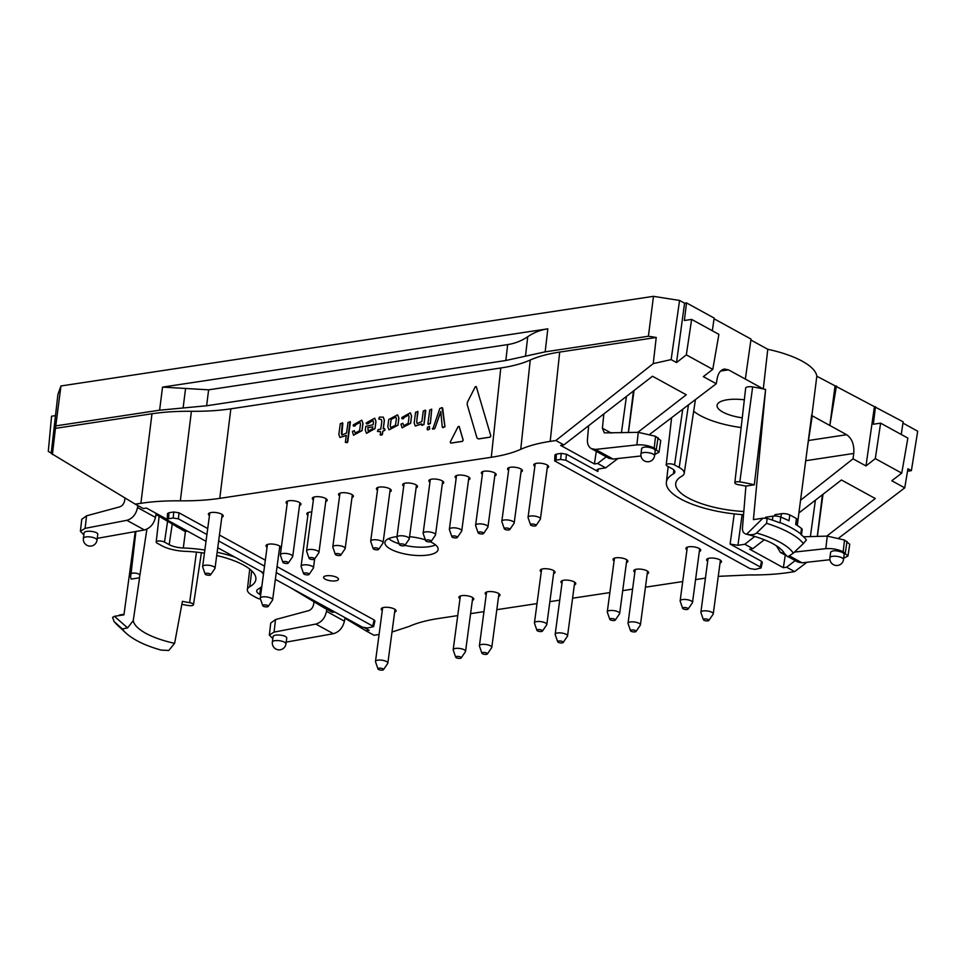 <?xml version="1.0" encoding="UTF-8"?>
<svg xmlns="http://www.w3.org/2000/svg" width="966" height="966" viewBox="0 0 966 966"><rect width="100%" height="100%" fill="white"/><g stroke="black" fill="none" stroke-linecap="round" stroke-linejoin="round"><path stroke-width="1.45" d="M391.109 419.365L395.794 417.034L396.398 418.556L395.492 425.257L390.807 427.576L390.216 426.054L391.109 419.365L395.891 417.083M390.216 426.054L391.194 419.413M398.91 418L397.956 425.197L389.044 429.798L387.789 426.67L388.743 419.473L397.581 414.837L398.91 418L397.581 414.837M398.813 417.952L397.956 425.197M397.859 425.137L389.141 429.846M390.807 427.576L390.3 426.115M375.979 421.478L375.025 428.663L366.452 433.239L365.293 430.075L365.8 426.392L373.154 424.738L373.468 421.997L372.888 420.452L367.974 423.748L366.621 423.953L366.247 422.903L374.651 418.218L375.979 421.478L374.796 418.302M375.883 421.43L375.025 428.663M374.929 428.614L366.585 433.323M372.985 420.5L368.601 422.806M368.444 423.048L366.15 423.398M372.852 426.948L367.925 427.697L368.131 431.029M367.829 427.648L368.179 431.053L372.562 428.771L372.864 426.875L367.925 427.697M431.73 409.161L430.377 423.543L428.361 424.412L427.902 423.857L429.737 410.019L431.73 409.161L430.293 423.494L427.902 423.857M429.435 426.38L429.641 429.097L427.624 429.967L427.153 429.411L427.443 427.238L429.435 426.38L429.544 429.049L427.153 429.411M442.67 408.135L444.964 426.779L442.851 427.66L442.283 427.117L440.75 411.504L434.905 428.3L432.744 429.194L439.808 408.497L442.054 407.592L442.67 408.135M442.054 407.592L444.964 426.779M444.879 426.731L442.283 427.117M440.834 411.552L439.735 415.235M439.639 415.187L434.905 428.3M434.821 428.252L434.277 428.964M434.193 428.916L432.345 428.626M459.2 426.477L463.197 440.11L462.436 441.377L450.808 443.14L450.349 442.054L450.711 443.092L450.265 442.005L458.138 426.574L459.2 426.477M458.138 426.574L459.104 426.429L463.112 440.061L462.436 441.377M462.34 441.329L450.711 443.092L450.265 442.005M416.648 421.888L417.167 423.531L421.876 421.55L423.277 411.009L425.269 410.139L425.752 410.695L423.977 424.509L421.961 425.378L421.611 423.857L415.235 426.006L414.16 422.951L415.597 412.168L417.988 411.794L416.648 421.888L417.155 423.531M425.269 410.139L423.977 424.509M423.881 424.46L421.49 424.823M421.587 424.014L415.295 426.03M417.59 411.299L416.732 421.937M378.708 418.99L379.433 417.083L383.309 417.143L384.311 420.391L383.188 428.819L384.577 428.614L384.83 430.196L382.874 431.162L381.993 434.942L380.532 435.171L380.459 431.536L377.465 431.464L378.177 429.58L380.773 429.182L381.86 421.055L381.232 419.522L378.793 419.039L381.232 419.522M382.874 431.162L382.451 434.253L380.061 434.615M380.447 431.609L377.465 431.464M383.309 417.143L384.408 420.439L383.297 428.807M384.577 428.614L384.915 430.244L382.971 431.222M350.006 421.526L347.277 442.682L345.357 442.356L346.287 435.34L339.911 437.489L338.837 434.434L340.334 423.543L342.821 423.229L341.843 435.014L346.553 433.034L348.014 422.384L350.404 422.021L347.736 441.981L345.357 442.356M346.263 435.497L339.972 437.513M342.326 422.685L341.421 433.432M341.324 433.372L341.855 435.014M411.492 416.044L410.538 423.229L402.11 427.878L400.975 424.134L402.858 423.289L403.8 425.668L408.171 423.374L409.077 416.612L408.497 415.066L404.114 417.372L403.486 418.616L402.122 418.821L401.856 417.505L410.26 412.832L411.588 416.092L410.635 423.277L402.061 427.853M402.858 423.289L403.752 425.644M408.594 415.114L404.211 417.421L403.571 418.664L401.747 418.314M410.405 412.917L411.588 416.092M362.914 423.386L361.96 430.57L353.532 435.231L352.397 431.488L354.28 430.643L355.222 433.022L359.594 430.727L360.499 423.965L359.92 422.408L355.536 424.726L354.908 425.958L353.544 426.163L353.278 424.859L361.682 420.186L363.011 423.446L362.057 430.619L353.484 435.207M354.28 430.643L355.174 432.997M360.016 422.456L355.633 424.774L354.993 426.018L353.17 425.668M361.827 420.258L363.011 423.446M325.204 579.202A7.487 2.512 -172.4 0 0 333.318 580.989A7.487 2.512 -172.4 0 0 338.462 579.31A7.487 2.512 -172.4 0 0 334.429 576.461A7.487 2.512 -172.4 0 0 326.423 575.784A7.487 2.512 -172.4 0 0 323.61 577.318A7.487 2.512 -172.4 0 0 325.204 579.202M416.092 487.866A7.487 2.512 -172.4 0 0 417.505 486.647A7.487 2.512 -172.4 0 0 410.417 483.169A7.487 2.512 -172.4 0 0 402.665 484.666A7.487 2.512 -172.4 0 0 403.716 486.212M468.546 479.921A7.487 2.512 -172.4 0 0 469.959 478.713A7.487 2.512 -172.4 0 0 462.871 475.236A7.487 2.512 -172.4 0 0 455.119 476.733A7.487 2.512 -172.4 0 0 456.169 478.279M520.988 471.988A7.487 2.512 -172.4 0 0 522.413 470.78A7.487 2.512 -172.4 0 0 515.325 467.303A7.487 2.512 -172.4 0 0 507.573 468.8A7.487 2.512 -172.4 0 0 508.623 470.345M699.312 551.538A7.487 2.512 -172.4 0 0 700.736 550.318A7.487 2.512 -172.4 0 0 693.648 546.841A7.487 2.512 -172.4 0 0 685.896 548.338A7.487 2.512 -172.4 0 0 686.947 549.883M720.056 562.924A7.487 2.512 -172.4 0 0 721.481 561.705A7.487 2.512 -172.4 0 0 714.381 558.227A7.487 2.512 -172.4 0 0 706.629 559.725A7.487 2.512 -172.4 0 0 707.68 561.27M553.615 573.575A7.487 2.512 -172.4 0 0 555.027 572.367A7.487 2.512 -172.4 0 0 547.939 568.877A7.487 2.512 -172.4 0 0 540.187 570.387A7.487 2.512 -172.4 0 0 541.238 571.92M574.347 584.961A7.487 2.512 -172.4 0 0 575.772 583.754A7.487 2.512 -172.4 0 0 568.684 580.276A7.487 2.512 -172.4 0 0 560.932 581.774A7.487 2.512 -172.4 0 0 561.983 583.307M647.208 573.937A7.487 2.512 -172.4 0 0 648.621 572.729A7.487 2.512 -172.4 0 0 641.533 569.252A7.487 2.512 -172.4 0 0 633.781 570.749A7.487 2.512 -172.4 0 0 634.831 572.295M626.463 562.55A7.487 2.512 -172.4 0 0 627.888 561.343A7.487 2.512 -172.4 0 0 620.8 557.865A7.487 2.512 -172.4 0 0 613.036 559.362A7.487 2.512 -172.4 0 0 614.098 560.908M547.215 468.027A7.487 2.512 -172.4 0 0 548.64 466.807A7.487 2.512 -172.4 0 0 541.552 463.33A7.487 2.512 -172.4 0 0 533.8 464.827A7.487 2.512 -172.4 0 0 534.85 466.373M494.773 475.96A7.487 2.512 -172.4 0 0 496.186 474.753A7.487 2.512 -172.4 0 0 489.098 471.263A7.487 2.512 -172.4 0 0 481.346 472.772A7.487 2.512 -172.4 0 0 482.396 474.306M442.319 483.894A7.487 2.512 -172.4 0 0 443.732 482.686A7.487 2.512 -172.4 0 0 436.644 479.196A7.487 2.512 -172.4 0 0 428.892 480.706A7.487 2.512 -172.4 0 0 429.942 482.239M389.866 491.827A7.487 2.512 -172.4 0 0 391.278 490.619A7.487 2.512 -172.4 0 0 384.19 487.142A7.487 2.512 -172.4 0 0 376.438 488.639A7.487 2.512 -172.4 0 0 377.489 490.185M299.52 505.496A7.487 2.512 -172.4 0 0 300.945 504.288A7.487 2.512 -172.4 0 0 293.857 500.799A7.487 2.512 -172.4 0 0 286.105 502.308A7.487 2.512 -172.4 0 0 287.156 503.841M351.974 497.562A7.487 2.512 -172.4 0 0 353.399 496.355A7.487 2.512 -172.4 0 0 346.311 492.865A7.487 2.512 -172.4 0 0 338.547 494.363A7.487 2.512 -172.4 0 0 339.609 495.908M498.589 596.42A7.487 2.512 -172.4 0 0 500.002 595.213A7.487 2.512 -172.4 0 0 492.914 591.735A7.487 2.512 -172.4 0 0 485.161 593.233A7.487 2.512 -172.4 0 0 486.212 594.778M472.362 600.393A7.487 2.512 -172.4 0 0 473.775 599.186A7.487 2.512 -172.4 0 0 466.687 595.696A7.487 2.512 -172.4 0 0 458.935 597.205A7.487 2.512 -172.4 0 0 459.985 598.739M394.647 612.142A7.487 2.512 -172.4 0 0 396.072 610.935A7.487 2.512 -172.4 0 0 388.984 607.457A7.487 2.512 -172.4 0 0 381.232 608.954A7.487 2.512 -172.4 0 0 382.282 610.5M279.428 548.881A7.487 2.512 -172.4 0 0 280.852 547.674A7.487 2.512 -172.4 0 0 273.752 544.196A7.487 2.512 -172.4 0 0 266 545.693A7.487 2.512 -172.4 0 0 267.051 547.239M221.818 517.257A7.487 2.512 -172.4 0 0 223.231 516.037A7.487 2.512 -172.4 0 0 216.143 512.56A7.487 2.512 -172.4 0 0 208.39 514.057A7.487 2.512 -172.4 0 0 209.441 515.602M325.747 501.523A7.487 2.512 -172.4 0 0 327.172 500.316A7.487 2.512 -172.4 0 0 320.084 496.838A7.487 2.512 -172.4 0 0 312.32 498.335A7.487 2.512 -172.4 0 0 313.382 499.881M311.764 512.004A7.487 2.512 -172.4 0 0 306.838 513.695A7.487 2.512 -172.4 0 0 307.888 515.228M114.097 621.524L112.575 617.395L114.423 616.308L127.597 627.876L122.38 628.938L114.507 621.971A81.398 27.302 -172.4 0 0 117.236 624.905L114.097 621.536M204.43 553.156A57.706 19.356 7.6 0 0 185.46 551.345A23.425 7.861 7.6 0 1 161.865 545.766L157.192 543.194A4.709 1.582 7.6 0 1 156.178 542.023A4.709 1.582 7.6 0 1 159.402 540.96A4.709 1.582 7.6 0 1 164.51 542.083L169.183 544.655L172.214 524.2M216.71 555.51A57.706 19.356 7.6 0 1 255.869 579.395A57.706 19.356 7.6 0 1 249.832 586.688L251.679 570.785M260.458 599.029A4.709 1.582 7.6 0 1 257.053 598.026L252.368 595.454A23.425 7.861 7.6 0 1 247.368 589.646A23.425 7.861 7.6 0 1 249.832 586.688M261.81 586.543A67.113 22.508 7.6 0 1 258.176 589.103A14.019 4.697 7.6 0 0 256.714 590.818A14.019 4.697 7.6 0 0 259.697 594.344L260.699 594.899M169.183 544.655A14.019 4.697 7.6 0 0 183.311 547.988A67.113 22.508 7.6 0 1 204.852 550.028M217.145 552.274A67.113 22.508 7.6 0 1 234.81 557.104M261.412 571.715A67.113 22.508 7.6 0 1 263.44 574.287M96.998 540.163L97.759 534.464C98.508 531.385 84.187 529.827 84.102 532.99L83.39 538.352A6.859 6.859 0 0 0 86.892 545.271A6.859 6.859 0 0 0 96.998 540.163A6.859 2.306 -172.4 0 0 90.502 536.975A6.859 2.306 -172.4 0 0 83.39 538.352M137.812 505.556L137.522 507.548C136.061 514.383 132.499 518.645 126.848 520.312L85.117 528.354L80.383 531.264L83.849 534.898M272.352 642.1L273.076 636.739C273.161 633.587 287.47 635.133 286.721 638.212L285.96 643.911A6.859 2.306 7.6 0 0 279.464 640.724A6.859 2.306 7.6 0 0 272.352 642.1A6.859 6.859 0 0 0 275.853 649.019A6.859 6.859 0 0 0 285.96 643.911M272.81 638.659L269.345 635.012L274.078 632.114L275.527 619.568L270.721 623.058L269.357 634.988M139.575 577.813A57.924 19.429 -172.4 0 1 139.623 576.34A57.924 19.429 -172.4 0 1 139.865 575.35A4.48 1.497 -172.4 0 0 139.877 575.265A4.48 1.497 -172.4 0 0 135.783 573.2A4.48 1.497 -172.4 0 0 131.026 573.985A66.883 22.435 -172.4 0 0 130.724 575.41A66.883 22.435 -172.4 0 0 131.171 579.093L139.575 577.813L133.248 620.631L127.597 627.876M124.022 614.304L120.714 614.799A6.243 2.089 -172.4 0 0 118.552 615.68M161.177 650.094L168.748 650.468L174.617 643.356L182.405 601.335A57.924 19.429 -172.4 0 0 189.626 602.675L196.448 552.129M181.85 604.342A66.883 22.435 -172.4 0 0 188.479 605.537A4.48 1.497 -172.4 0 0 193.49 604.704A4.48 1.497 -172.4 0 0 189.626 602.675M80.383 531.24L81.76 519.31L86.554 515.82L119.651 506.884C122.356 505.894 124.034 503.757 124.674 500.473L125 498.009M97.24 538.352L144.417 529.96C150.092 528.293 153.775 524.115 155.478 517.402L156.202 513.393M326.786 609.317L326.496 611.309C325.035 618.143 321.473 622.394 315.822 624.072L274.078 632.114M286.202 642.112L333.379 633.708C339.054 632.054 342.749 627.864 344.439 621.162L345.079 617.648M313.962 601.758L313.648 604.233C313.008 607.505 311.33 609.643 308.613 610.645L275.527 619.568M55.497 415.634L51.56 416.225L48.3 451.388L51.21 453.139M135.24 531.711L123.95 614.859L114.423 616.308M207.714 528.571L179.012 512.813L173.795 511.992L168.929 512.729L168.615 518.718L173.192 518.03L178.396 518.851L206.917 534.512M168.615 518.718L167.215 519.527L168.012 520.433L206.012 541.298M276.264 572.584L373.637 626.584L367.66 628.009L362.443 627.188L275.358 579.371M263.633 572.923L217.748 547.734M218.654 540.96L264.527 566.148M167.215 519.442L146.494 508.068L143.246 508.539L135.252 504.143L51.186 453.392L57.9 394.502L60.955 385.965L653.475 296.333L648.403 336.24L545.162 351.853L505.834 360.499L507.669 344.596C514.95 343.473 521.64 340.853 527.738 336.711L525.492 356.176M364.798 627.924L369.217 630.351L366.017 630.858L344.971 618.228M334.683 611.937L332.219 612.299L324.214 607.904L290.126 587.473M379.083 634.481L374.023 635.254L366.017 630.858M373.637 626.584L374.917 620.921L374.12 619.943L372.84 625.618M219.439 535.019L265.324 560.208M277.061 566.656L374.12 619.943M168.929 512.729L167.529 513.526L167.215 519.527M156.009 514.48L185.049 531.493L187.501 531.131M179.483 526.724L177.056 527.098M326.653 607.529L324.214 607.904M391.991 632.042L409.113 626.439C416.914 622.949 426.731 620.293 438.564 618.494L457.739 615.596M470.587 613.651L483.966 611.623M496.814 609.679L537.011 603.593M549.871 601.649L559.737 600.164M572.584 598.22L609.872 592.581M622.72 590.637L632.585 589.139M645.433 587.195L682.721 581.556M695.568 579.612L705.434 578.115M764.299 539.765L752.816 548.664L749.616 549.171L783.366 567.694L786.614 567.223L794.62 571.618L788.981 572.476C777.099 574.251 763.949 575.084 749.544 574.939L718.269 576.352M752.816 548.664L744.81 544.269L754.712 536.456M761.534 561.331L760.302 566.994L761.087 567.972L762.331 562.309L761.534 561.331L730.115 544.075L737.939 545.307L744.81 544.269M761.087 567.972L755.122 569.397L749.906 568.563L554.665 460.903L554.943 454.926L556.344 454.117L556.078 460.106L560.642 459.418L565.859 460.239L760.302 566.994M230.85 408.823C218.968 410.598 205.818 411.431 191.413 411.287L180.328 500.823C194.734 500.968 207.883 500.134 219.765 498.359L230.85 408.823L500.786 367.986C512.632 366.174 522.449 363.53 530.237 360.028L520.746 449.323C528.547 445.833 538.364 443.177 550.197 441.377L555.848 440.52L563.854 444.915L560.654 445.411L594.404 463.946L597.652 463.475L605.658 467.87L598.775 468.908L596.674 470.031L597.857 471.468L566.438 454.213L561.222 453.38L556.344 454.117M520.746 449.323C512.958 452.825 503.141 455.469 491.296 457.28L500.786 367.986M219.765 498.359L491.296 457.28M180.328 500.823C165.923 500.69 152.773 501.511 140.891 503.298L151.976 413.762C163.87 411.975 177.007 411.154 191.413 411.287M135.252 504.143L140.891 503.298M396.99 536.649A26.831 8.996 -172.4 0 0 384.915 542.421A26.831 8.996 -172.4 0 0 390.626 549.123A26.831 8.996 -172.4 0 0 419.691 555.571A26.831 8.996 -172.4 0 0 438.105 549.521A26.831 8.996 -172.4 0 0 430.389 541.805M425.354 539.849A26.831 8.996 -172.4 0 0 409.572 536.685M388.598 538.642A26.831 8.996 -172.4 0 0 391.749 540.731A26.831 8.996 -172.4 0 0 399.127 543.798M399.417 544.655L396.954 537.519A6.243 2.089 7.6 0 1 396.917 537.168A6.243 2.089 7.6 0 1 401.204 535.756A6.243 2.089 7.6 0 1 407.954 537.253A6.243 2.089 7.6 0 1 409.282 538.823A6.243 2.089 7.6 0 1 409.161 539.149L404.911 545.392A2.813 0.942 7.6 0 1 402.061 545.802A2.813 0.942 7.6 0 1 399.417 544.655A2.813 0.942 7.6 0 1 401.107 543.858A2.813 0.942 7.6 0 1 404.368 544.534A2.813 0.942 7.6 0 1 404.911 545.392A26.831 8.996 -172.4 0 0 435.545 544.909M679.569 300.45L671.141 359.606L676.526 362.564L684.568 303.191L679.569 300.45L653.475 296.333M684.568 303.191L686.512 302.901L714.164 318.08L712.316 330.746M739.823 481.889A66.883 22.435 7.6 0 1 754.313 484.811L745.909 486.091A57.924 19.429 7.6 0 0 738.688 484.751A4.48 1.497 7.6 0 1 734.824 482.734A4.48 1.497 7.6 0 1 739.823 481.889L752.647 386.919A68.646 23.027 7.6 0 1 763.297 388.948L745.341 379.083L751.029 339.078L714.055 318.78M901.278 434.495L903.125 421.828L816.825 376.209A68.26 22.894 -172.4 0 0 767.777 349.281L750.896 340.02M902.944 423.096L917.7 431.198L911.385 470.659L907.509 471.239M839.019 537.857L904.744 487.866L907.931 468.764L911.385 470.659M151.976 413.762L55.448 428.361L52.405 454.503M60.955 385.965L55.448 428.361M505.834 360.499L206.615 405.768L159.607 410.188L162.542 387.112L185.581 388.465L183.105 407.978M206.615 405.768L208.632 389.829L185.581 388.465M162.542 387.112L547.819 328.826C540.537 329.937 533.848 332.558 527.738 336.711M56.354 425.801L159.607 410.188M208.632 389.829L507.669 344.596M490.849 435.932L476.262 386.581L490.849 435.932L490.088 437.187L478.496 438.95L476.999 437.972L467.158 404.428L467.459 402.085L475.308 386.726L476.262 386.581L475.308 386.726M550.197 441.377L559.688 352.083C547.855 353.882 538.038 356.539 530.237 360.028M559.688 352.083L656.228 337.472L653.258 363.602L555.848 440.52M648.403 336.24L656.228 337.472M756.559 533.003L766.581 523.318A81.398 27.302 7.6 0 1 803.386 543.532L793.303 553.168L787.737 556.827L783.861 553.011C784.501 552.757 782.726 550.801 778.524 547.167L773.09 543.798C766.098 540.054 757.151 536.842 746.247 534.162L746.585 534.234C751.307 535.152 754.627 534.741 756.559 533.003A70.796 23.752 7.6 0 1 793.303 553.168M743.832 511.497A57.706 19.356 -172.4 0 1 675.741 483.314A57.706 19.356 -172.4 0 1 681.755 476.262A23.425 7.861 -172.4 0 0 684.194 473.4A23.425 7.861 -172.4 0 0 679.207 467.496L674.534 464.924A4.709 1.582 -172.4 0 0 669.426 463.801A4.709 1.582 -172.4 0 0 666.202 464.863A4.709 1.582 -172.4 0 0 667.204 466.035L671.889 468.607A14.019 4.697 -172.4 0 1 674.872 472.084A14.019 4.697 -172.4 0 1 673.411 473.847A67.113 22.508 -172.4 0 0 666.371 482.324A67.113 22.508 -172.4 0 0 743.566 514.721M843.523 559.568L844.236 554.206L842.775 552.54C836.954 550.366 832.921 550.197 830.675 552.057L829.915 557.744A6.859 6.859 0 0 0 835.807 565.46A6.859 6.859 0 0 0 843.523 559.568A6.859 2.306 -172.4 0 0 842.062 557.853A6.859 2.306 -172.4 0 0 834.624 556.199A6.859 2.306 -172.4 0 0 829.915 557.744M843.704 558.203L847.955 556.018L849.73 544.281L844.513 540.042L827.258 536.106L803.567 536.794M847.955 556.018L843.161 551.803C837.92 549.304 832.137 548.253 825.809 548.64L827.258 536.106M640.953 453.996L641.714 448.296C643.96 446.449 647.993 446.606 653.801 448.792L655.274 450.458L654.562 455.807A6.859 2.306 7.6 0 0 653.101 454.092A6.859 2.306 7.6 0 0 645.662 452.45A6.859 2.306 7.6 0 0 640.953 453.996A6.859 6.859 0 0 0 646.846 461.712A6.859 6.859 0 0 0 654.562 455.807M603.847 413.919L602.41 428.204L604.342 432.877L638.285 432.345L655.552 436.282L660.768 440.52L658.981 452.233M588.632 425.704L587.449 439.482C587.183 443.841 588.499 446.884 591.373 448.647L595.503 449.419L636.848 444.891C643.163 444.505 648.947 445.555 654.199 448.055L658.981 452.257L654.743 454.455M803.386 543.532L806.405 539.958M774.696 516.013L774.853 514.709L781.349 513.719A6.243 2.089 7.6 0 1 789.79 514.963A83.619 28.05 7.6 0 1 796.431 518.609L795.658 524.429A83.619 28.05 7.6 0 1 801.514 528.487A6.243 2.089 7.6 0 1 802.166 529.61L801.454 534.923M806.393 539.946A83.607 28.05 -172.4 0 0 800.911 534.476L800.79 533.932A83.619 28.05 -172.4 0 0 780.033 522.534L779.647 522.799A83.607 28.05 -172.4 0 0 767.125 518.38L766.581 523.318M796.431 518.609A6.243 2.089 7.6 0 1 797.53 520.034L796.841 525.178M765.446 518.307L765.579 517.245L772.933 516.134A6.243 2.089 7.6 0 1 780.757 517.1A83.619 28.05 7.6 0 1 789.017 520.783L789.79 514.963M767.125 518.38L762.935 518.199L746.585 534.234C743.856 533.679 742.48 531.759 742.431 528.474L745.909 486.091M693.66 411.202A56.161 18.837 -172.4 0 0 741.151 427.54M752.647 386.919A6.243 2.089 -172.4 0 0 745.667 388.103L734.824 482.734M794.45 552.081L825.809 548.64M829.939 559.725L802.034 562.816L797.94 562.067L788.135 556.682M776.423 545.742L780.335 552.395L783.909 553.216M591.373 448.647L608.978 458.319L613.06 459.055L640.977 455.976M904.744 487.866L891.799 480.754L901.749 473.135L907.859 438.105L880.606 423.144L873.336 424.243L875.474 406.65M797.276 525.456L811.694 414.776A68.646 23.027 7.6 0 1 811.875 415.621A68.646 23.027 7.6 0 1 811.899 418.121L807.661 445.906M767.777 349.281L763.297 388.948A68.646 23.027 7.6 0 1 765.603 389.467L753.408 519.636L762.935 518.199M765.603 389.467L754.313 484.811M745.341 379.083L728.521 369.857L724.379 369.036C720.696 369.833 718.306 372.973 717.183 378.455L716.265 383.744L703.32 376.631L712.775 369.386L718.885 334.357L691.632 319.396L686.331 354.86L712.775 369.386M816.825 376.209L811.875 415.621L846.663 434.712C852.012 438.516 854.379 444.758 853.763 453.44L805.741 460.71M744.327 399.815A27.024 9.068 -172.4 0 0 717.098 405.297A27.024 9.068 -172.4 0 0 722.846 412.084A27.024 9.068 -172.4 0 0 742.262 417.819M686.512 302.901L684.375 320.495L691.632 319.396M634.034 390.53L628.407 432.635M633.442 390.989L628.335 432.635M817.296 536.396L822.416 494.737M822.996 494.278L817.381 536.396M901.749 473.135L875.305 458.621L880.606 423.144M815.401 500.171L810.377 536.601M554.665 460.903L556.078 460.106M621.416 432.84L626.427 396.422M875.305 458.621L865.983 465.938L853.026 458.826L853.763 453.44M874.399 406.807L865.983 465.938M836.447 385.977L829.83 425.487L834.998 386.195M676.526 362.564L686.331 354.86M637.789 432.357L686.283 394.78L652.485 376.233L563.854 444.915M798.918 512.946L841.458 479.981L875.256 498.541L826.763 536.118M594.404 463.946L596.312 451.364M606.237 456.809L597.652 463.475M605.658 467.87L617.938 458.524M650.046 434.096L716.265 383.744M671.141 359.606L653.258 363.602M783.366 567.694L785.213 555.547M786.614 567.223L795.211 560.57M800.585 500.231L853.026 458.826M794.62 571.618L806.912 562.272M490.752 435.883L490.088 437.187M489.991 437.139L478.411 438.902L476.999 437.972M283.895 561.548A2.813 0.942 7.6 0 1 287.095 561.862A2.813 0.942 7.6 0 1 288.351 563.021A2.813 0.942 7.6 0 1 285.501 563.432A2.813 0.942 7.6 0 1 282.857 562.284A2.813 0.942 7.6 0 1 283.895 561.548M282.857 562.284L280.394 555.16A6.243 2.089 7.6 0 1 280.357 554.798A6.243 2.089 7.6 0 1 282.7 553.518A6.243 2.089 7.6 0 1 289.365 554.086A6.243 2.089 7.6 0 1 292.722 556.452A6.243 2.089 7.6 0 1 292.589 556.79L288.351 563.021M340.261 554.23A2.813 0.942 7.6 0 1 340.805 555.088A2.813 0.942 7.6 0 1 337.955 555.498A2.813 0.942 7.6 0 1 335.311 554.351A2.813 0.942 7.6 0 1 337.001 553.566A2.813 0.942 7.6 0 1 340.261 554.23M335.311 554.351L332.847 547.227A6.243 2.089 7.6 0 1 332.811 546.865A6.243 2.089 7.6 0 1 337.086 545.464A6.243 2.089 7.6 0 1 343.848 546.961A6.243 2.089 7.6 0 1 345.176 548.519A6.243 2.089 7.6 0 1 345.043 548.845L340.805 555.088M456.821 536.601A2.813 0.942 7.6 0 1 457.365 537.446A2.813 0.942 7.6 0 1 454.515 537.869A2.813 0.942 7.6 0 1 451.871 536.722A2.813 0.942 7.6 0 1 453.561 535.925A2.813 0.942 7.6 0 1 456.821 536.601M451.871 536.722L449.407 529.585A6.243 2.089 7.6 0 1 449.371 529.235A6.243 2.089 7.6 0 1 453.658 527.822A6.243 2.089 7.6 0 1 460.408 529.32A6.243 2.089 7.6 0 1 461.736 530.877A6.243 2.089 7.6 0 1 461.615 531.215L457.365 537.446M509.275 528.668A2.813 0.942 7.6 0 1 509.819 529.513A2.813 0.942 7.6 0 1 506.969 529.923A2.813 0.942 7.6 0 1 504.324 528.788A2.813 0.942 7.6 0 1 506.015 527.991A2.813 0.942 7.6 0 1 509.275 528.668M504.324 528.788L501.861 521.652A6.243 2.089 7.6 0 1 501.825 521.302A6.243 2.089 7.6 0 1 506.112 519.889A6.243 2.089 7.6 0 1 512.861 521.386A6.243 2.089 7.6 0 1 514.19 522.944A6.243 2.089 7.6 0 1 514.069 523.282L509.819 529.513M683.687 607.59A2.813 0.942 7.6 0 1 686.886 607.904A2.813 0.942 7.6 0 1 688.142 609.063A2.813 0.942 7.6 0 1 685.292 609.474A2.813 0.942 7.6 0 1 682.648 608.326A2.813 0.942 7.6 0 1 683.687 607.59M682.648 608.326L680.185 601.19A6.243 2.089 7.6 0 1 680.149 600.84A6.243 2.089 7.6 0 1 682.491 599.56A6.243 2.089 7.6 0 1 689.156 600.115A6.243 2.089 7.6 0 1 692.513 602.494A6.243 2.089 7.6 0 1 692.38 602.82L688.142 609.063M708.344 619.592A2.813 0.942 7.6 0 1 708.875 620.45A2.813 0.942 7.6 0 1 706.025 620.86A2.813 0.942 7.6 0 1 703.393 619.713A2.813 0.942 7.6 0 1 705.083 618.916A2.813 0.942 7.6 0 1 708.344 619.592M703.393 619.713L700.93 612.577A6.243 2.089 7.6 0 1 700.881 612.227A6.243 2.089 7.6 0 1 705.168 610.814A6.243 2.089 7.6 0 1 711.93 612.311A6.243 2.089 7.6 0 1 713.258 613.881A6.243 2.089 7.6 0 1 713.125 614.207L708.875 620.45M537.977 629.627A2.813 0.942 7.6 0 1 541.177 629.941A2.813 0.942 7.6 0 1 542.433 631.1A2.813 0.942 7.6 0 1 539.583 631.51A2.813 0.942 7.6 0 1 536.939 630.363A2.813 0.942 7.6 0 1 537.977 629.627M536.939 630.363L534.476 623.239A6.243 2.089 7.6 0 1 534.44 622.877A6.243 2.089 7.6 0 1 536.782 621.597A6.243 2.089 7.6 0 1 543.447 622.164A6.243 2.089 7.6 0 1 546.816 624.531A6.243 2.089 7.6 0 1 546.684 624.869L542.433 631.1M562.635 641.641A2.813 0.942 7.6 0 1 563.178 642.487A2.813 0.942 7.6 0 1 560.328 642.897A2.813 0.942 7.6 0 1 557.684 641.75A2.813 0.942 7.6 0 1 559.374 640.965A2.813 0.942 7.6 0 1 562.635 641.641M557.684 641.75L555.221 634.626A6.243 2.089 7.6 0 1 555.184 634.264A6.243 2.089 7.6 0 1 559.471 632.863A6.243 2.089 7.6 0 1 566.221 634.36A6.243 2.089 7.6 0 1 567.549 635.918A6.243 2.089 7.6 0 1 567.416 636.256L563.178 642.487M486.876 653.101A2.813 0.942 7.6 0 1 487.407 653.946A2.813 0.942 7.6 0 1 484.558 654.356A2.813 0.942 7.6 0 1 481.913 653.221A2.813 0.942 7.6 0 1 483.616 652.424A2.813 0.942 7.6 0 1 486.876 653.101M481.913 653.221L479.45 646.085A6.243 2.089 7.6 0 1 479.414 645.735A6.243 2.089 7.6 0 1 483.7 644.322A6.243 2.089 7.6 0 1 490.462 645.819A6.243 2.089 7.6 0 1 491.791 647.377A6.243 2.089 7.6 0 1 491.658 647.715L487.407 653.946M456.725 656.445A2.813 0.942 7.6 0 1 459.925 656.759A2.813 0.942 7.6 0 1 461.18 657.918A2.813 0.942 7.6 0 1 458.331 658.329A2.813 0.942 7.6 0 1 455.686 657.182A2.813 0.942 7.6 0 1 456.725 656.445M455.686 657.182L453.223 650.058A6.243 2.089 7.6 0 1 453.187 649.695A6.243 2.089 7.6 0 1 455.529 648.415A6.243 2.089 7.6 0 1 462.195 648.983A6.243 2.089 7.6 0 1 465.564 651.35A6.243 2.089 7.6 0 1 465.431 651.676L461.18 657.918M382.934 668.822A2.813 0.942 7.6 0 1 383.478 669.667A2.813 0.942 7.6 0 1 380.628 670.09A2.813 0.942 7.6 0 1 377.984 668.943A2.813 0.942 7.6 0 1 379.674 668.146A2.813 0.942 7.6 0 1 382.934 668.822M377.984 668.943L375.52 661.807A6.243 2.089 7.6 0 1 375.484 661.456A6.243 2.089 7.6 0 1 379.759 660.044A6.243 2.089 7.6 0 1 386.521 661.541A6.243 2.089 7.6 0 1 387.849 663.099A6.243 2.089 7.6 0 1 387.716 663.437L383.478 669.667M263.803 604.933A2.813 0.942 7.6 0 1 267.002 605.259A2.813 0.942 7.6 0 1 268.246 606.407A2.813 0.942 7.6 0 1 265.396 606.817A2.813 0.942 7.6 0 1 262.764 605.682A2.813 0.942 7.6 0 1 263.803 604.933M262.764 605.682L260.301 598.546A6.243 2.089 7.6 0 1 260.252 598.183A6.243 2.089 7.6 0 1 262.607 596.903A6.243 2.089 7.6 0 1 269.26 597.471A6.243 2.089 7.6 0 1 272.629 599.838A6.243 2.089 7.6 0 1 272.497 600.176L268.246 606.407M206.181 573.309A2.813 0.942 7.6 0 1 209.381 573.623A2.813 0.942 7.6 0 1 210.636 574.782A2.813 0.942 7.6 0 1 207.787 575.193A2.813 0.942 7.6 0 1 205.142 574.045A2.813 0.942 7.6 0 1 206.181 573.309M205.142 574.045L202.679 566.909A6.243 2.089 7.6 0 1 202.643 566.559A6.243 2.089 7.6 0 1 204.985 565.279A6.243 2.089 7.6 0 1 211.651 565.835A6.243 2.089 7.6 0 1 215.02 568.213A6.243 2.089 7.6 0 1 214.887 568.539L210.636 574.782M635.483 630.617A2.813 0.942 7.6 0 1 636.026 631.462A2.813 0.942 7.6 0 1 633.177 631.873A2.813 0.942 7.6 0 1 630.532 630.738A2.813 0.942 7.6 0 1 632.223 629.941A2.813 0.942 7.6 0 1 635.483 630.617M630.532 630.738L628.069 623.601A6.243 2.089 7.6 0 1 628.033 623.251A6.243 2.089 7.6 0 1 632.319 621.838A6.243 2.089 7.6 0 1 639.081 623.336A6.243 2.089 7.6 0 1 640.41 624.893A6.243 2.089 7.6 0 1 640.277 625.231L636.026 631.462M610.838 618.614A2.813 0.942 7.6 0 1 614.038 618.928A2.813 0.942 7.6 0 1 615.282 620.075A2.813 0.942 7.6 0 1 612.432 620.486A2.813 0.942 7.6 0 1 609.8 619.351A2.813 0.942 7.6 0 1 610.838 618.614M609.8 619.351L607.336 612.215A6.243 2.089 7.6 0 1 607.288 611.864A6.243 2.089 7.6 0 1 609.643 610.572A6.243 2.089 7.6 0 1 616.296 611.14A6.243 2.089 7.6 0 1 619.665 613.507A6.243 2.089 7.6 0 1 619.532 613.845L615.282 620.075M535.502 524.695A2.813 0.942 7.6 0 1 536.045 525.552A2.813 0.942 7.6 0 1 533.196 525.963A2.813 0.942 7.6 0 1 530.551 524.816A2.813 0.942 7.6 0 1 532.242 524.019A2.813 0.942 7.6 0 1 535.502 524.695M530.551 524.816L528.088 517.679A6.243 2.089 7.6 0 1 528.052 517.329A6.243 2.089 7.6 0 1 532.338 515.916A6.243 2.089 7.6 0 1 539.088 517.414A6.243 2.089 7.6 0 1 540.417 518.984A6.243 2.089 7.6 0 1 540.284 519.31L536.045 525.552M483.048 532.628A2.813 0.942 7.6 0 1 483.592 533.486A2.813 0.942 7.6 0 1 480.742 533.896A2.813 0.942 7.6 0 1 478.098 532.749A2.813 0.942 7.6 0 1 479.788 531.964A2.813 0.942 7.6 0 1 483.048 532.628M478.098 532.749L475.634 525.625A6.243 2.089 7.6 0 1 475.598 525.263A6.243 2.089 7.6 0 1 479.885 523.862A6.243 2.089 7.6 0 1 486.635 525.359A6.243 2.089 7.6 0 1 487.963 526.917A6.243 2.089 7.6 0 1 487.842 527.243L483.592 533.486M430.595 540.562A2.813 0.942 7.6 0 1 431.138 541.419A2.813 0.942 7.6 0 1 428.288 541.829A2.813 0.942 7.6 0 1 425.644 540.682A2.813 0.942 7.6 0 1 427.334 539.897A2.813 0.942 7.6 0 1 430.595 540.562M425.644 540.682L423.18 533.558A6.243 2.089 7.6 0 1 423.144 533.196A6.243 2.089 7.6 0 1 427.431 531.795A6.243 2.089 7.6 0 1 434.181 533.292A6.243 2.089 7.6 0 1 435.509 534.85A6.243 2.089 7.6 0 1 435.388 535.188L431.138 541.419M314.035 558.203A2.813 0.942 7.6 0 1 314.578 559.048A2.813 0.942 7.6 0 1 311.728 559.471A2.813 0.942 7.6 0 1 309.084 558.324A2.813 0.942 7.6 0 1 310.774 557.527A2.813 0.942 7.6 0 1 314.035 558.203M309.084 558.324L306.62 551.188A6.243 2.089 7.6 0 1 306.584 550.837A6.243 2.089 7.6 0 1 310.859 549.425A6.243 2.089 7.6 0 1 317.621 550.922A6.243 2.089 7.6 0 1 318.949 552.48A6.243 2.089 7.6 0 1 318.816 552.818L314.578 559.048M308.552 573.562A2.813 0.942 7.6 0 1 309.084 574.408A2.813 0.942 7.6 0 1 306.234 574.818A2.813 0.942 7.6 0 1 303.602 573.671A2.813 0.942 7.6 0 1 305.292 572.886A2.813 0.942 7.6 0 1 308.552 573.562M303.602 573.671L301.138 566.547A6.243 2.089 7.6 0 1 301.09 566.185A6.243 2.089 7.6 0 1 305.377 564.784A6.243 2.089 7.6 0 1 312.139 566.281A6.243 2.089 7.6 0 1 313.467 567.839A6.243 2.089 7.6 0 1 313.334 568.177L309.084 574.408M378.141 548.507A2.813 0.942 7.6 0 1 378.684 549.352A2.813 0.942 7.6 0 1 375.834 549.763A2.813 0.942 7.6 0 1 373.19 548.628A2.813 0.942 7.6 0 1 374.88 547.831A2.813 0.942 7.6 0 1 378.141 548.507M373.19 548.628L370.727 541.491A6.243 2.089 7.6 0 1 370.69 541.129A6.243 2.089 7.6 0 1 374.977 539.728A6.243 2.089 7.6 0 1 381.727 541.226A6.243 2.089 7.6 0 1 383.067 542.783A6.243 2.089 7.6 0 1 382.934 543.121L378.684 549.352M122.38 628.938A70.796 23.752 -172.4 0 0 125.834 632.972L117.236 624.905M133.248 620.631A58.721 19.694 -172.4 0 0 174.617 643.356M183.311 547.988L185.424 531.445M164.51 542.083L167.565 521.411M259.697 594.344L260.711 587.461M139.889 575.193L146.904 529.126L139.877 575.265M131.026 573.985L135.892 531.59M85.117 528.354L86.554 515.82M126.848 520.312L144.417 529.96M137.522 507.548L155.478 517.402M344.439 621.162L326.496 611.309M333.379 633.708L315.822 624.072M179.012 512.813L178.396 518.851M173.795 511.992L173.192 518.03M545.162 351.853L547.819 328.826M843.161 551.803L844.513 540.042M847.037 541.419L845.274 552.963M655.552 436.282L654.199 448.055M656.312 449.214L658.063 437.67M801.514 528.487L800.79 533.932M781.349 513.719L780.902 517.148M780.757 517.1L780.033 522.534M772.933 516.134L772.402 520.106M679.207 467.496L688.456 404.899M674.534 464.924L682.757 409.234M673.411 473.847L673.857 469.983M802.034 562.816L789.584 555.981M602.41 428.204L611.393 433.142M636.848 444.891L638.285 432.345M595.503 449.419L613.06 459.055M720.624 371.041L728.521 369.857M808.494 440.496L846.663 434.712M566.438 454.213L565.859 460.239M561.222 453.38L560.642 459.418M737.939 545.307L742.117 514.624M730.115 544.075L734.22 513.9M597.857 471.468L598.292 468.993M125.834 632.972C133.634 639.987 145.407 645.699 161.165 650.106M156.178 542.023L159.124 516.351M247.368 589.646L249.735 569.095M193.49 604.704L201.411 552.721M130.724 575.41L135.735 531.614M684.194 473.4L695.435 399.586M666.202 464.863L671.612 417.698M666.371 482.324L668.182 466.566M784.537 554.701L780.335 552.395M292.722 556.452L299.895 502.743M280.357 554.798L287.518 501.088M345.176 548.519L352.349 494.809M332.811 546.865L339.972 493.155M409.282 538.823L416.455 485.113M396.917 537.168L404.078 483.459M461.736 530.877L468.908 477.168M449.371 529.235L456.532 475.526M514.19 522.944L521.362 469.235M501.825 521.302L508.985 467.592M692.513 602.494L699.686 548.785M680.149 600.84L687.309 547.13M713.258 613.881L720.419 560.171M700.881 612.227L708.054 558.517M546.816 624.531L553.977 570.821M534.44 622.877L541.612 569.167M567.549 635.918L574.722 582.208M555.184 634.264L562.345 580.554M491.791 647.377L498.951 593.667M479.414 645.735L486.586 592.025M465.564 651.35L472.724 597.64M453.187 649.695L460.359 595.986M387.849 663.099L395.022 609.401M375.484 661.456L382.645 607.747M272.629 599.838L279.79 546.128M260.252 598.183L267.425 544.486M215.02 568.213L222.18 514.504M202.643 566.559L209.815 512.849M640.41 624.893L647.57 571.184M628.033 623.251L635.205 569.542M619.665 613.507L626.825 559.797M607.288 611.864L614.461 558.155M540.417 518.984L547.589 465.274M528.052 517.329L535.212 463.62M487.963 526.917L495.135 473.207M475.598 525.263L482.759 471.553M435.509 534.85L442.682 481.14M423.144 533.196L430.305 479.486M318.949 552.48L326.122 498.77M306.584 550.837L313.745 497.128M313.467 567.839L314.65 558.94M301.09 566.185L308.263 512.475M383.067 542.783L390.228 489.074M370.69 541.129L377.851 487.432"/></g></svg>
